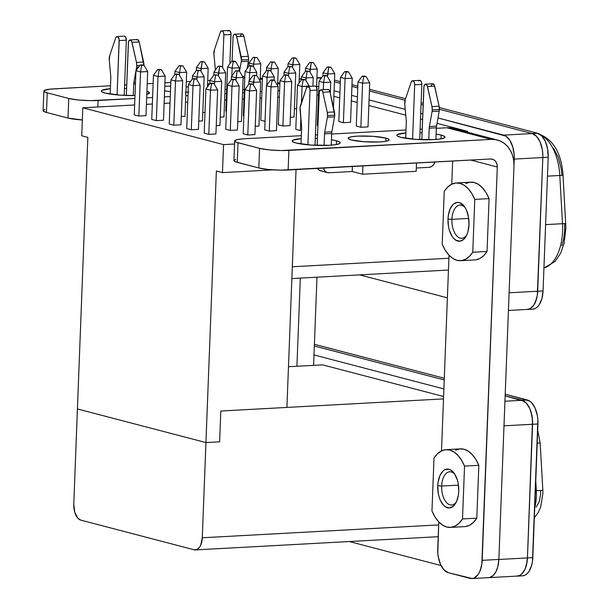 <?xml version="1.0" encoding="UTF-8"?>
<svg xmlns="http://www.w3.org/2000/svg" width="609" height="609" viewBox="0 0 609 609"><rect width="100%" height="100%" fill="white"/><g stroke="black" fill="none" stroke-linecap="round" stroke-linejoin="round"><path stroke-width="0.91" d="M454.908 474.373A16.633 8.96 -93.1 0 0 441.662 486.051L437.749 485.776A19.465 10.49 86.9 0 1 454.139 473.216A19.465 10.49 86.9 0 1 458.752 491.273L458.41 494.972L456.575 501.504L453.469 506.056L449.579 507.944L445.476 506.871L443.55 505.264L440.307 500.195L439.112 496.936L438.267 493.359L437.749 485.776L438.099 482.077L439.934 475.545L443.032 470.993L444.92 469.691L448.993 469.273L451.025 470.178L454.702 474.046L457.397 480.113L458.234 483.698L458.752 491.273A19.465 10.49 86.9 0 1 455.76 503.103A19.465 10.49 86.9 0 1 443.931 505.645A19.465 10.49 86.9 0 1 437.749 485.776L441.662 486.051A16.633 8.96 86.9 0 1 449.731 471.785A16.633 8.96 86.9 0 1 454.908 474.373M458.463 485.137L441.662 486.051L458.463 485.137M465.154 207.661A16.633 8.96 -93.1 0 0 451.908 219.339L447.996 219.073A19.465 10.49 86.9 0 1 464.385 206.512A19.465 10.49 86.9 0 1 468.999 224.561L467.918 231.717L466.821 234.792L463.715 239.345L459.818 241.233L455.722 240.159L453.796 238.553L452.053 236.3L449.358 230.225L448.513 226.647L447.996 219.073L448.346 215.365L450.18 208.834L453.279 204.281L457.176 202.401L459.239 202.569L463.198 205.081L464.949 207.334L466.448 210.143L468.481 216.987L468.999 224.561A19.465 10.49 86.9 0 1 466.007 236.391A19.465 10.49 86.9 0 1 454.177 238.934A19.465 10.49 86.9 0 1 447.996 219.073L451.908 219.339A16.633 8.96 86.9 0 1 459.978 205.073A16.633 8.96 86.9 0 1 465.154 207.661M468.709 218.425L451.908 219.339L468.709 218.425M234.747 34.233A3.54 1.903 86.9 0 0 233.034 37.271L232.113 61.197L233.034 37.271L233.529 35.208L234.632 34.249L235.866 34.804L236.703 36.631L241.438 59.971A7.08 3.814 86.9 0 1 241.263 61.623A7.08 3.814 -93.1 0 0 241.438 59.971L248.586 59.583A7.08 3.814 -93.1 0 1 248.411 61.235L241.263 61.623L248.411 61.235L247.071 68.71L248.411 61.235A7.08 3.814 -93.1 0 0 248.586 59.583L248.297 56.317L241.149 56.706A7.08 3.814 86.9 0 1 241.438 59.971L248.586 59.583A7.08 3.814 -93.1 0 0 248.297 56.317L243.851 36.243L236.703 36.631L241.149 56.706L248.297 56.317L243.851 36.243A3.54 1.903 -93.1 0 0 241.895 33.845L234.747 34.233A3.54 1.903 86.9 0 1 236.703 36.631L243.851 36.243L243.014 34.416L241.773 33.86L240.327 35.764M143.907 65.247A7.08 3.814 -93.1 0 0 143.617 62.019L136.469 62.407A7.08 3.814 86.9 0 1 136.759 65.673L139.735 65.513L136.759 65.673L136.469 62.407L131.681 41.298L129.945 39.95L128.499 41.846L126.337 95.461L128.354 42.973A3.54 1.903 86.9 0 1 130.067 39.935A3.54 1.903 86.9 0 1 132.024 42.333L136.469 62.407L143.617 62.019L139.172 41.945L132.024 42.333L139.172 41.945A3.54 1.903 -93.1 0 0 137.215 39.547L130.067 39.935M164.78 86.356A20.531 2.946 -177.8 0 1 170.695 86.097L164.78 86.356M186.118 86.744A20.531 2.946 -177.8 0 1 188.318 86.988L186.118 86.744M210.349 83.562L207.57 84.217A24.071 3.448 -177.8 0 1 209.785 83.661M105.159 93.078A24.071 3.448 -177.8 0 1 101.36 91.053A24.071 3.448 -177.8 0 1 110.396 88.716L101.909 90.36L101.36 91.007L101.733 91.7L105.159 93.078L120.27 95.156L135.008 95.506A24.071 3.448 -177.8 0 1 105.159 93.078M124.48 88.495A24.071 3.448 -177.8 0 1 126.603 88.571L124.48 88.495M431.142 85.671L432.588 83.776L434.324 85.123L439.104 106.232L431.964 106.621A7.08 3.814 86.9 0 1 432.253 109.886L439.394 109.498A7.08 3.814 -93.1 0 0 439.104 106.232L431.964 106.621L427.518 86.547L434.666 86.158A3.54 1.903 -93.1 0 0 432.702 83.76L425.562 84.149A3.54 1.903 86.9 0 1 427.518 86.547L434.666 86.158L439.104 106.232L439.394 109.498L432.253 109.886A7.08 3.814 86.9 0 1 432.078 111.538L439.218 111.142L436.531 126.147A7.08 3.814 -93.1 0 0 436.356 127.791L435.907 139.453L436.356 127.791L429.208 128.179L436.356 127.791A7.08 3.814 -93.1 0 1 436.531 126.147L429.383 126.535L436.531 126.147L439.218 111.142A7.08 3.814 -93.1 0 0 439.394 109.498A7.08 3.814 86.9 0 1 439.218 111.142L432.078 111.538L429.383 126.535L432.078 111.538A7.08 3.814 86.9 0 0 432.253 109.886L431.964 106.621L427.175 85.511L425.44 84.164L423.993 86.059L421.824 139.674L423.841 87.178A3.54 1.903 86.9 0 1 425.562 84.149M334.425 111.927L327.284 112.322A7.08 3.814 86.9 0 1 327.573 115.588L334.714 115.2A7.08 3.814 -93.1 0 0 334.425 111.927L327.284 112.322L327.573 115.588A7.08 3.814 86.9 0 1 327.398 117.233L324.704 132.237A7.08 3.814 -93.1 0 0 324.528 133.881L324.087 145.452L324.528 133.881L331.677 133.493L331.227 145.155L331.677 133.493L324.528 133.881A7.08 3.814 86.9 0 1 324.704 132.237L331.852 131.841A7.08 3.814 -93.1 0 0 331.677 133.493A7.08 3.814 -93.1 0 1 331.852 131.841L324.704 132.237L327.398 117.233L334.539 116.844L331.852 131.841L334.539 116.844A7.08 3.814 -93.1 0 0 334.714 115.2L327.573 115.588A7.08 3.814 86.9 0 1 327.398 117.233L334.539 116.844A7.08 3.814 86.9 0 0 334.714 115.2L329.979 91.86A3.54 1.903 -93.1 0 0 328.023 89.462L320.882 89.85A3.54 1.903 86.9 0 1 322.839 92.248L327.284 112.322L322.839 92.248L329.979 91.86L334.425 111.927M385.885 138.098L385.763 141.303L385.885 138.098L388.808 139.278L389.128 139.864L388.656 140.42L385.459 141.357L379.689 141.935L364.235 141.752L351.347 139.979A20.531 2.946 -177.8 0 1 348.104 138.251A20.531 2.946 -177.8 0 1 362.903 135.997A20.531 2.946 -177.8 0 1 385.885 138.098A20.531 2.946 -177.8 0 1 389.128 139.826A20.531 2.946 -177.8 0 1 374.329 142.08A20.531 2.946 -177.8 0 1 351.347 139.979L348.424 138.799L348.104 138.213L348.576 137.657L351.781 136.72L357.544 136.142L372.997 136.325L385.885 138.098M441.144 135.091L441 138.844L441.144 135.091L444.57 136.469L444.943 137.162L444.395 137.809L440.642 138.905L433.882 139.59L415.764 139.37L400.653 137.291A24.071 3.448 -177.8 0 1 396.847 135.267A24.071 3.448 -177.8 0 1 405.891 132.929L397.403 134.566L396.855 135.221L397.228 135.914L400.653 137.291A24.071 3.448 -177.8 0 0 427.602 139.758A24.071 3.448 -177.8 0 0 444.951 137.116L444.951 137.116A24.071 3.448 -177.8 0 0 441.144 135.091A24.071 3.448 -177.8 0 0 436.113 134.087L441.144 135.091M419.966 132.709A24.071 3.448 -177.8 0 1 422.09 132.785L419.966 132.709M336.465 140.786L336.32 144.546L336.465 140.786L339.891 142.171L340.264 142.864L339.715 143.511L335.955 144.607L329.195 145.285L311.077 145.071L295.974 142.993A24.071 3.448 -177.8 0 1 292.168 140.968A24.071 3.448 -177.8 0 1 301.211 138.631L292.723 140.268L292.175 140.923L292.548 141.608L295.974 142.993A24.071 3.448 -177.8 0 0 322.915 145.46A24.071 3.448 -177.8 0 0 340.264 142.818L340.264 142.818A24.071 3.448 -177.8 0 0 336.465 140.786A24.071 3.448 -177.8 0 0 331.433 139.788L336.465 140.786M315.287 138.403A24.071 3.448 -177.8 0 1 317.411 138.487L315.287 138.403M522.804 575.817L524.996 575.185L527.051 573.762L528.886 571.6L531.634 565.441L532.433 561.673L537.884 419.829L537.382 415.719L535.159 408.251L531.619 402.732L529.518 400.973L505.211 394.206L527.295 399.984L521.936 400.273A21.239 11.442 86.9 0 1 532.586 424.275L527.455 557.92A21.239 11.442 86.9 0 1 517.155 576.129A21.239 11.442 86.9 0 1 516.561 576.137L519.637 575.475L521.692 574.051L525.065 569.065L521.685 574.028L519.629 575.444L517.437 576.076M444.296 378.273L314.404 344.313A21.239 11.442 -93.1 0 1 314.937 344.435L444.296 378.273M450.371 527.402L464.659 526.625A38.93 20.972 -93.1 0 0 476.801 518.168L462.513 518.944A38.93 20.972 86.9 0 1 450.371 527.402A38.93 20.972 86.9 0 1 431.964 510.959L433.996 458.105A38.93 20.972 86.9 0 1 446.138 449.655A38.93 20.972 86.9 0 1 464.538 466.098L461.508 460.138L457.93 455.349L453.949 451.931L449.731 450.028L445.453 449.708L441.297 450.995L437.422 453.834L433.996 458.105L431.964 510.959L435.001 516.919L438.579 521.707L442.56 525.125L446.77 527.029L451.048 527.341L455.212 526.054L459.087 523.215L462.513 518.944L464.538 466.098L478.834 465.322L476.801 518.168L473.376 522.438L469.501 525.278L465.337 526.564M452.639 161.042L451.756 184.177L452.639 161.042M449.023 255.209L441.51 450.888L449.023 255.209M234.678 140.961L233.925 160.555A21.239 3.045 2.2 0 0 237.282 162.344L238.035 142.742L237.282 162.344L258.817 167.977L259.563 148.375L238.035 142.742A21.239 3.045 -177.8 0 1 234.678 140.961A21.239 3.045 -177.8 0 1 244.445 138.776L301.318 135.678L244.445 138.776L238.477 139.377L235.165 140.344L234.678 140.915L236.14 142.141L259.563 148.375L268.942 149.883L281.175 150.545L491.235 139.385A28.311 23.507 -75.3 0 1 497.325 139.994A28.311 23.507 -75.3 0 1 513.973 166.09L498.862 559.435L482.191 560.341A21.239 11.442 86.9 0 1 471.891 578.55A21.239 11.442 86.9 0 1 469.927 578.344L448.399 572.711A21.239 11.442 86.9 0 1 437.749 548.717L438.777 521.921L437.81 552.873L438.313 556.984L440.535 564.444L444.075 569.971L448.399 572.711L472.181 578.527L474.373 577.895L478.263 574.317L479.816 571.501L481.81 564.383L497.302 166.995L470.78 160.06L497.302 166.995L496.883 163.813L495.437 161.172L493.191 159.474L490.481 158.987L280.422 170.147L268.188 169.477L258.817 167.977L235.386 161.743L233.925 160.517L235.698 159.421M465.832 183.507L469.996 182.22L474.266 182.533L478.484 184.443L482.465 187.861L486.043 192.65L489.08 198.61L487.048 251.456L483.622 255.727L479.747 258.566L475.583 259.853M455.585 450.218L459.749 448.932L464.02 449.244L468.237 451.155L472.219 454.573L475.796 459.361L478.834 465.322A38.93 20.972 -93.1 0 0 460.427 448.871L446.138 449.655M533.042 309.136L535.242 308.497L537.298 307.081L539.132 304.919L541.873 298.753L543.053 290.95L548.191 157.244L547.628 148.977L545.405 141.516L541.865 135.99L537.541 133.242L439.325 107.549L537.541 133.242L532.182 133.538A21.239 11.442 86.9 0 1 542.832 157.533L537.694 291.239A21.239 11.442 86.9 0 1 527.394 309.448A21.239 11.442 86.9 0 1 526.808 309.448M423.225 103.34L421.116 102.792L423.225 103.34M405.556 98.719L369.465 89.279L405.556 98.719M357.826 86.234L351.979 84.704L357.826 86.234M340.34 81.659L334.493 80.129L340.34 81.659M460.617 260.69L474.906 259.914A38.93 20.972 -93.1 0 0 487.048 251.456L472.759 252.233L474.784 199.387L471.754 193.426L468.176 188.638L464.195 185.22L459.978 183.317L455.699 182.997L451.543 184.283L447.668 187.123L444.243 191.393L442.21 244.247L445.248 250.208L448.825 254.996L452.807 258.414L457.016 260.317L461.295 260.629L465.459 259.343L469.326 256.511L472.759 252.233L474.784 199.387L489.08 198.61A38.93 20.972 -93.1 0 0 470.673 182.16L456.385 182.944A38.93 20.972 86.9 0 1 474.784 199.387L489.08 198.61L487.048 251.456L472.759 252.233A38.93 20.972 86.9 0 1 460.617 260.69A38.93 20.972 86.9 0 1 442.21 244.247L444.243 191.393A38.93 20.972 86.9 0 1 456.385 182.944M82.809 107.801L134.642 104.976L82.809 107.801L223.549 144.615L82.809 107.801L81.735 135.799L82.809 107.801M146.426 104.337L152.341 104.01L146.426 104.337M164.125 103.37L170.04 103.05L164.125 103.37M185.524 102.205L187.739 102.084L185.524 102.205M224.622 100.074L226.282 99.983L224.622 100.074M242.321 99.115L243.981 99.023L242.321 99.115M260.02 98.148L261.68 98.057L260.02 98.148M277.719 97.189L279.379 97.097L277.719 97.189M316.954 95.05L318.477 94.966L316.954 95.05M333.869 96.351L339.715 97.882L333.869 96.351M351.363 100.927L357.201 102.457L351.363 100.927M368.848 105.502L405.761 115.154L368.848 105.502M420.499 119.006L422.6 119.562L420.499 119.006M437.034 123.338L467.583 131.323L464.774 131.475L467.583 131.323L467.545 132.206L467.583 131.323L437.034 123.338M234.556 144.013L223.549 144.615L222.475 172.613L216.362 171.015L205.933 442.568L216.362 171.015L222.475 172.613L223.549 144.615L234.556 144.013M247.787 134.992L254.927 134.604L256.625 90.482L254.927 134.604L247.787 134.992L243.204 133.79L247.787 134.992L249.477 90.87L247.787 134.992M264.709 129.862L269.292 131.057L276.433 130.669L278.13 86.554L276.433 130.669L269.292 131.057L270.982 86.942L278.13 86.554L274.453 80.274L270.541 80.007L272.923 79.878L274.453 80.274L270.541 80.007L266.407 85.74L264.709 129.862L266.407 85.74L270.982 86.942L269.292 131.057L264.709 129.862M356.295 126.078L360.878 127.273L368.026 126.885L369.716 82.771L368.026 126.885L360.878 127.273L362.576 83.159L369.716 82.771L366.039 76.498L362.134 76.224L364.517 76.095L366.039 76.498L362.134 76.224L357.993 81.964L356.295 126.078L357.993 81.964L362.576 83.159L360.878 127.273L356.295 126.078M230.301 130.417L237.441 130.029L239.139 85.907L237.441 130.029L230.301 130.417L225.718 129.222L230.301 130.417L231.991 86.303L230.301 130.417M255.247 126.299L258.947 126.093L260.644 81.979L258.947 126.093L255.247 126.299M338.81 121.503L343.392 122.706L350.54 122.31L352.23 78.196L350.54 122.31L343.392 122.706L345.09 78.584L352.23 78.196L348.554 71.923L344.648 71.649L347.023 71.519L348.554 71.923L344.648 71.649L340.507 77.389L338.81 121.503L340.507 77.389L345.09 78.584L343.392 122.706L338.81 121.503M216.256 125.652L219.956 125.454L221.653 81.34L219.956 125.454L216.256 125.652M237.761 121.724L241.461 121.518L243.158 77.404L241.461 121.518L237.761 121.724M198.77 121.084L202.47 120.879L204.167 76.764L202.47 120.879L198.77 121.084M220.275 117.149L223.975 116.943L225.673 72.829L223.975 116.943L220.275 117.149M181.284 116.509L184.984 116.304L186.681 72.189L184.984 116.304L181.284 116.509M202.789 112.574L205.005 112.452L202.789 112.574M294.375 108.79L296.591 108.668L294.375 108.79M225.855 111.074L226.411 111.219L225.855 111.074L227.545 66.96L232.128 68.155L231.823 76.049L232.128 68.155L239.276 67.766L239.147 71.04L239.276 67.766L235.599 61.494L231.686 61.22L234.069 61.09L235.599 61.494L231.686 61.22L227.545 66.96L225.855 111.074M138.844 116.053L145.993 115.664L147.683 71.55L145.993 115.664L138.844 116.053L134.262 114.857L138.844 116.053L140.542 71.938L138.844 116.053M243.341 115.649L243.897 115.794L243.341 115.649L245.031 71.535L249.614 72.73L249.309 80.616L249.614 72.73L256.762 72.342L256.633 75.615L256.762 72.342L253.085 66.069L249.172 65.795L251.555 65.665L253.085 66.069L249.172 65.795L245.031 71.535L243.341 115.649M156.33 120.628L163.478 120.239L165.176 76.125L163.478 120.239L156.33 120.628L151.748 119.433L156.33 120.628L158.028 76.513L156.33 120.628M260.827 120.224L265.037 121.328L260.827 120.224L262.517 76.11L267.1 77.305L266.795 85.191L267.1 77.305L274.248 76.917L274.119 80.19L274.248 76.917L270.571 70.644L266.658 70.37L269.041 70.241L270.571 70.644L266.658 70.37L262.517 76.11L260.827 120.224M173.816 125.203L180.964 124.815L182.662 80.7L180.964 124.815L173.816 125.203L169.233 124.008L173.816 125.203L175.514 81.088L173.816 125.203M290.356 117.301L294.056 117.095L295.753 72.981L294.056 117.095L290.356 117.301M282.896 125.994L290.036 125.606L291.734 81.492L290.036 125.606L282.896 125.994L278.313 124.799L282.896 125.994L284.586 81.88L282.896 125.994M191.302 129.778L198.45 129.39L200.148 85.268L198.45 129.39L191.302 129.778L186.727 128.575L191.302 129.778L193 85.663L191.302 129.778M300.382 130.57L295.799 129.374L300.382 130.57L300.846 118.374L300.382 130.57M208.796 134.353L215.936 133.965L217.634 89.843L215.936 133.965L208.796 134.353L204.213 133.15L208.796 134.353L210.486 90.231L208.796 134.353M317.304 125.439L317.906 125.599L317.304 125.439L319.002 81.324L323.585 82.52L323.303 89.713L323.585 82.52L330.725 82.131L330.299 93.291L330.725 82.131L327.048 75.859L323.135 75.585L325.518 75.455L327.048 75.859L323.135 75.585L319.002 81.324L317.304 125.439M359.622 274.872L447.387 297.831L359.622 274.872M526.8 309.448L529.883 308.793L533.773 305.208L535.319 302.399L537.321 295.281L542.817 157.533A21.208 11.426 -93.1 0 0 532.182 133.561L439.401 109.27L532.182 133.561L503.605 135.122A21.208 11.426 86.9 0 1 514.24 159.086L513.996 165.374L514.171 154.937L512.755 146.929L509.824 140.321L505.82 136.104L438 117.963L503.605 135.122L532.182 133.561L536.499 136.309L540.038 141.821L536.506 136.279L532.182 133.538L537.541 133.242A21.239 11.442 -93.1 0 1 548.191 157.244L542.832 157.533L548.191 157.244L543.053 290.95L537.694 291.239L543.053 290.95A21.239 11.442 -93.1 0 1 532.753 309.159L527.394 309.448M422.813 113.99L420.712 113.434L422.813 113.99M405.221 109.384L369.062 99.929L405.221 109.384M357.422 96.884L351.576 95.354L357.422 96.884M339.929 92.309L334.09 90.779L339.929 92.309M318.789 86.775L316.596 86.204L318.789 86.775M299.955 81.85L299.11 81.629L299.955 81.85M313.993 354.94L313.589 365.354L313.993 354.94L443.885 388.923L313.993 354.94L316.977 277.194L313.993 354.94M349.292 541.53L441.053 565.54L349.292 541.53M471.891 578.55L488.563 577.644A21.239 11.442 -93.1 0 0 497.827 566.713A21.239 11.442 -93.1 0 0 498.862 559.435L482.191 560.341L497.302 166.995A8.496 7.049 -75.3 0 0 492.308 159.17A8.496 7.049 -75.3 0 0 490.481 158.987L288.133 170.002L288.887 150.4L491.235 139.385L446.793 127.761L491.235 139.385L495.855 139.667L500.263 141.022L504.282 143.381L507.761 146.67L510.555 150.75L512.572 155.47L513.73 160.647L513.973 166.09L498.862 559.435L497.827 566.713A21.208 11.426 86.9 0 1 488.57 577.659A21.208 11.426 86.9 0 1 488.129 577.667L490.047 577.393L493.252 575.436L495.924 571.767L497.827 566.713L495.924 571.76L493.244 575.429L490.047 577.378M322.625 364.867L443.596 396.505L322.625 364.867L288.468 366.725L322.625 364.867M497.325 139.994L452.883 128.37A28.311 23.507 104.7 0 0 446.793 127.761L436.333 128.332L446.793 127.761L452.982 128.392M422.235 129.093L420.103 129.215L422.235 129.093M406.005 129.983L331.654 134.026L406.005 129.983M317.555 134.795L315.424 134.909L317.555 134.795M448.909 258.246L292.312 266.772L448.909 258.246M286.908 407.429L296.043 169.568L286.908 407.429L220.808 411.022L219.628 441.829L205.933 442.568L219.628 441.829L220.808 411.022L443.504 398.895L286.908 407.421M77.412 408.951L87.841 137.398L81.735 135.799L87.841 137.398L77.412 408.951L205.933 442.568L77.412 408.951L73.765 504.153L74.755 512.268L77.982 518.328L80.868 520.155L194.111 549.775L197.072 549.478L199.668 547.088L200.696 545.215L202.287 537.777L205.941 442.568L202.287 537.777A14.159 7.628 86.9 0 1 195.42 549.912A14.159 7.628 86.9 0 1 194.111 549.775L80.868 520.155A14.159 7.628 86.9 0 1 73.765 504.153L77.427 408.959M321.468 77.899L319.824 77.99L321.156 78.333L319.824 77.99L321.468 77.899M334.432 81.804L340.279 83.334L334.432 81.804M351.918 86.379L357.765 87.909L351.918 86.379M369.404 90.954L405.054 100.279L369.404 90.985M421.055 104.466L423.156 105.014L421.055 104.497M317.274 77.845A21.239 11.442 86.9 0 1 317.868 77.785A21.239 11.442 86.9 0 1 319.824 77.99L317.274 77.845M542.771 153.377L542.269 149.266L540.046 141.806L542.254 149.274L542.756 153.384M317.578 77.838L319.824 78.013A21.208 11.426 -93.1 0 0 317.868 77.815L316.924 77.861M334.432 81.834L340.279 83.364L334.432 81.834M351.918 86.409L357.765 87.94L351.918 86.409M508.431 310.453L527.394 309.418A21.208 11.426 -93.1 0 0 537.678 291.231L509.109 292.792L537.678 291.231L542.817 157.533L514.24 159.086L542.817 157.533L537.305 295.266L536.506 299.034L533.758 305.185L531.931 307.347L529.876 308.763L527.683 309.395M299.209 79.14L301.425 79.018L299.209 79.14M316.908 78.173L319.824 78.013L316.908 78.173M438.663 524.905L202.287 537.777L438.663 524.905M536.202 507.107L539.201 501.793L540.602 494.478L540.609 490.489L542.84 490.336L536.316 490.671L535.76 480.813L536.316 490.671L535.38 490.725L542.84 490.336L542.916 493.282L540.67 507.076L537.998 512.892L534.344 517.734M517.155 576.129L522.514 575.84A21.239 11.442 -93.1 0 0 532.814 557.631L527.455 557.92L532.814 557.631L537.945 423.978L532.586 424.275L537.945 423.978A21.239 11.442 -93.1 0 0 527.295 399.984L521.936 400.273L526.26 403.021L529.8 408.548L532.022 416.008L532.586 424.275L527.455 557.92L526.275 565.731L525.072 569.088L527.059 561.955L527.44 557.92L532.51 420.119L531.094 412.11L529.792 408.563L526.252 403.044L524.151 401.293L505.143 395.911L521.936 400.303L504.945 401.232L521.936 400.303A21.208 11.426 -93.1 0 1 532.571 424.267L503.993 425.82L532.571 424.267L527.44 557.92L498.862 559.473L527.44 557.92A21.208 11.426 -93.1 0 1 517.148 576.099L488.57 577.659M314.335 345.973L444.235 379.947L314.335 345.996M505.15 395.88L521.936 400.273L505.15 395.88M534.732 507.678A32.559 17.547 -93.1 0 0 536.316 490.671A32.559 17.547 86.9 0 1 534.732 507.678M542.84 490.336L540.168 442.971L537.945 443.124M539.734 134.345C553.726 140.085 561.498 153.742 563.051 175.308L559.793 175.476L562.51 223.701A43.178 23.264 86.9 0 1 543.944 267.891A43.178 23.264 -93.1 0 0 562.51 223.701L545.603 224.622L562.51 223.701L559.793 175.476L547.468 176.146L559.793 175.476A43.178 23.264 -93.1 0 0 541.188 135.327A43.178 23.264 86.9 0 1 559.793 175.476L563.051 175.308L561.94 175.384L561.292 169.142L558.324 157.525L553.452 148.2M561.879 245.8L563.698 238.956L564.634 231.443L564.657 223.61M562.51 223.701L565.769 223.533L562.51 223.701M272.954 169.865L222.475 172.613L272.954 169.865M288.133 170.002L288.887 150.4A21.239 3.045 -177.8 0 1 259.563 148.375L258.817 167.977A21.239 3.045 2.2 0 0 288.133 170.002M328.974 172.773L352.2 171.51L362.583 174.227L416.175 171.304L416.495 163.014L416.175 171.304L362.583 174.227L362.903 165.93L362.583 174.227L352.2 171.51L352.39 166.501L352.2 171.51L328.974 172.773L326.721 172.362L324.848 170.954L323.463 168.076A7.08 5.877 -75.3 0 0 327.452 172.621A7.08 5.877 -75.3 0 0 328.974 172.773M416.305 168.015L429.01 167.323L416.305 168.015M320.882 89.85A3.54 1.903 86.9 0 0 319.162 92.88L317.144 145.376L319.314 91.761L320.76 89.858L321.994 90.414L322.839 92.248L329.979 91.86L329.142 90.025L327.908 89.47L327.299 89.774M327.452 172.621L320.585 170.825A7.08 5.877 104.7 0 1 317.434 168.404L319.847 170.566L322.108 170.977M307.895 86.455A3.54 1.903 86.9 0 0 306.449 87.962L300.564 105.334A7.08 3.814 86.9 0 0 300.077 110.092L301.577 126.185A7.08 3.814 86.9 0 1 301.622 127.89L301.006 143.99L301.622 127.89A7.08 3.814 -93.1 0 0 301.577 126.185L300.085 107.595L306.449 87.962L308.032 86.455L309.669 88.206L309.996 90.482L317.144 90.094L315.02 145.292L317.144 90.094A3.54 1.903 -93.1 0 0 315.043 86.059L307.895 86.455A3.54 1.903 86.9 0 1 309.996 90.482L307.91 144.82L309.996 90.482L317.144 90.094L316.375 86.912L315.18 86.067M406.302 122.188L405.685 138.296L406.302 122.188A7.08 3.814 86.9 0 0 406.256 120.483A7.08 3.814 86.9 0 1 406.302 122.188M412.582 80.753A3.54 1.903 86.9 0 0 411.128 82.261L412.087 80.898L413.344 80.997L414.356 82.512L414.683 84.788L412.59 139.118L414.683 84.788L421.824 84.4L419.708 139.598L421.824 84.4A3.54 1.903 -93.1 0 0 419.723 80.365L412.582 80.753A3.54 1.903 86.9 0 1 414.683 84.788L421.824 84.4L421.497 82.116L420.492 80.609L419.236 80.51L418.688 81.035M428.766 139.75L429.208 128.179A7.08 3.814 86.9 0 1 429.383 126.535A7.08 3.814 -93.1 0 0 429.208 128.179L428.766 139.75M434.917 162.009L433.304 165.047L431.309 166.668L429.01 167.323A7.08 5.877 -75.3 0 0 434.91 162.009M411.128 82.261L405.244 99.632L404.757 104.39A7.08 3.814 86.9 0 1 405.244 99.632L411.128 82.261M404.757 104.39L406.256 120.483L404.757 104.39M260.203 78.949L262.388 79.52L260.203 78.949M277.689 83.524L279.874 84.095L277.689 83.524M262.426 78.546L262.068 78.454A28.311 23.507 104.7 0 0 260.233 78.066L262.167 78.477M47.22 92.834L44.198 91.609L43.871 91.007L44.358 90.429L50.364 89.112L110.511 85.77L53.63 88.861A21.239 3.045 -177.8 0 0 43.863 91.045A21.239 3.045 -177.8 0 0 47.22 92.834L68.756 98.468L47.22 92.834L46.467 112.437L68.002 118.07L46.467 112.437L47.22 92.834M124.609 85.001L126.741 84.887L124.609 85.001M147.218 83.768L153.133 83.448L147.218 83.768M164.917 82.801L170.832 82.481L164.917 82.801M186.316 81.636L190.625 81.408L186.316 81.636M207.715 80.472L210.052 80.35L207.715 80.472M279.622 90.604L277.97 90.695L279.622 90.604M261.923 91.571L260.271 91.654L261.923 91.571M244.224 92.53L242.572 92.621L244.224 92.53M226.525 93.497L224.873 93.588L226.525 93.497M187.991 95.59L185.775 95.712L187.991 95.59M170.292 96.557L164.377 96.877L170.292 96.557M152.593 97.524L146.678 97.843L152.593 97.524M134.893 98.483L90.368 100.637L78.127 99.967L68.756 98.468L68.002 118.07L82.344 119.965A21.239 3.045 2.2 0 1 68.002 118.07L68.756 98.468A21.239 3.045 -177.8 0 0 98.072 100.493L97.828 106.978L98.072 100.493L134.893 98.483M164.605 90.886L170.482 91.601A20.531 2.946 -177.8 0 1 164.605 90.886M185.296 92.149L188.881 92.02M225.033 89.462L226.677 89.569A24.071 3.448 -177.8 0 1 225.033 89.462M242.686 89.698L244.338 89.599A24.071 3.448 -177.8 0 1 242.686 89.698M146.807 94.357L149.456 92.949L146.929 91.243A24.071 3.448 -177.8 0 1 149.456 92.903A24.071 3.448 -177.8 0 1 146.807 94.357M44.883 109.513L43.117 110.602L43.445 111.211L46.467 112.437A21.239 3.045 2.2 0 1 43.11 110.648L43.863 91.045M300.306 278.107L296.918 366.268L300.306 278.107M188.128 92.058A20.531 2.946 -177.8 0 1 185.912 92.134M110.808 77.975L110.191 94.083L110.808 77.975A7.08 3.814 86.9 0 0 110.762 76.27L109.27 60.177L110.762 76.27A7.08 3.814 86.9 0 1 110.808 77.975M117.103 94.905L119.128 39.395L117.857 36.784L116.601 36.685L115.634 38.047L109.757 55.419L109.27 60.177A7.08 3.814 86.9 0 1 109.757 55.419L115.634 38.047A3.54 1.903 86.9 0 1 117.088 36.54A3.54 1.903 86.9 0 1 119.189 40.575L117.103 94.905M227.88 31.12L229.053 30.45L229.677 30.694L230.956 33.305L229.89 63.709L231.017 34.485L223.868 34.873L222.612 67.614L223.868 34.873L231.017 34.485A3.54 1.903 -93.1 0 0 228.915 30.45L221.767 30.838A3.54 1.903 86.9 0 1 223.868 34.873L223.541 32.597L222.536 31.082L221.28 30.99L220.321 32.346A3.54 1.903 86.9 0 1 221.767 30.838M244.788 77.922L243.136 78.013L244.788 77.922M133.721 83.966L133.272 95.537L133.721 83.966A7.08 3.814 86.9 0 1 133.896 82.322L135.952 70.827L133.896 82.322L135.518 82.23L133.896 82.322A7.08 3.814 86.9 0 0 133.721 83.966L135.457 83.875L133.721 83.966M135.974 70.713L136.583 67.325A7.08 3.814 -93.1 0 0 136.759 65.673A7.08 3.814 86.9 0 1 136.583 67.325L135.974 70.713L140.542 71.938L147.683 71.55L144.006 65.277L140.1 65.003L142.483 64.874L144.006 65.277L140.1 65.003L135.959 70.735L134.262 114.857L135.959 70.735L140.1 65.003L141.623 65.407L140.542 71.938L135.959 70.735M124.365 36.152L125.568 37.004L126.337 40.186L124.213 95.385L126.337 40.186L119.189 40.575L126.337 40.186A3.54 1.903 -93.1 0 0 124.236 36.152L117.088 36.54M138.502 67.218L136.583 67.325L138.502 67.218M143.907 65.285L139.172 41.945L137.733 39.646L136.492 39.859M214.437 49.717L220.321 32.346L214.437 49.717A7.08 3.814 86.9 0 0 213.949 54.475L214.437 49.717M215.396 70.012L213.949 54.475L215.396 70.012M242.572 76.399L244.848 76.277L242.572 76.399M241.263 61.623L239.543 71.238L241.263 61.623M288.042 63.663L287.928 66.769L288.042 63.663L292.624 64.866L299.773 64.47L299.057 83.09L299.773 64.47L296.096 58.198L292.183 57.931L294.566 57.802L296.096 58.198L292.183 57.931L288.042 63.663L292.183 57.931L296.096 58.198L299.773 64.47L292.624 64.866L292.526 67.477L293.713 58.327L292.624 64.866L288.042 63.663M196.456 67.447L196.334 70.553L196.456 67.447L201.039 68.642L208.187 68.254L207.471 86.866L208.187 68.254L204.502 61.981L200.597 61.707L202.98 61.578L204.502 61.981L200.597 61.707L196.456 67.447L200.597 61.707L204.502 61.981L208.187 68.254L201.039 68.642L200.94 71.261L202.127 62.11L201.039 68.642L196.456 67.447M174.829 74.481L174.95 71.382L179.533 72.578L179.434 75.189L179.533 72.578L186.681 72.189L182.997 65.917L179.092 65.643L182.997 65.917L179.092 65.643L174.95 71.382L174.829 74.481M248.936 66.13L249.051 63.024L253.633 64.219L253.534 66.838L253.633 64.219L260.781 63.831L260.119 81.081L260.781 63.831L257.105 57.558L253.192 57.292L257.105 57.558L253.192 57.292L249.051 63.024L248.936 66.13M147.683 71.55L140.542 71.938L141.623 65.407L144.006 65.277L147.683 71.55M179.092 65.643L180.622 66.046L179.533 72.578L174.95 71.382L179.092 65.643M186.681 72.189L179.533 72.578L180.622 66.046L182.997 65.917L186.681 72.189M231.686 61.22L233.217 61.623L232.128 68.155L227.545 66.96L231.686 61.22M239.276 67.766L232.128 68.155L233.217 61.623L235.599 61.494L239.276 67.766M253.192 57.292L254.722 57.688L253.633 64.219L249.051 63.024L253.192 57.292M260.781 63.831L253.633 64.219L254.722 57.688L257.105 57.558L260.781 63.831M305.535 68.238L305.413 71.344L305.535 68.238L310.11 69.434L317.259 69.045L316.558 87.224L317.259 69.045L313.582 62.773L309.669 62.506L312.052 62.377L313.582 62.773L309.669 62.506L305.535 68.238L309.669 62.506L313.582 62.773L317.259 69.045L310.11 69.434L310.011 72.052L311.199 62.902L310.11 69.434L305.535 68.238M213.942 72.022L213.828 75.128L213.942 72.022L218.524 73.217L225.673 72.829L221.996 66.556L218.083 66.282L220.466 66.153L221.996 66.556L218.083 66.282L213.942 72.022L218.083 66.282L221.996 66.556L225.673 72.829L218.524 73.217L218.425 75.836L219.613 66.685L218.524 73.217L213.942 72.022M151.748 119.433L153.445 75.31L158.028 76.513L165.176 76.125L161.492 69.845L157.586 69.578L159.969 69.449L161.492 69.845L157.586 69.578L153.445 75.31L151.748 119.433M192.322 79.056L192.436 75.95L197.019 77.153L196.92 79.764L197.019 77.153L204.167 76.764L200.483 70.484L196.578 70.218L200.483 70.484L196.578 70.218L192.436 75.95L192.322 79.056M266.422 70.705L266.536 67.599L271.119 68.794L271.02 71.413L271.119 68.794L278.267 68.406L277.605 85.656L278.267 68.406L274.59 62.133L270.678 61.867L274.59 62.133L270.678 61.867L266.536 67.599L266.422 70.705M323.021 72.814L322.899 75.919L323.021 72.814L327.596 74.009L334.744 73.62L333.443 107.496L334.744 73.62L331.068 67.348L327.155 67.074L329.538 66.944L331.068 67.348L327.155 67.074L323.021 72.814L327.155 67.074L331.068 67.348L334.744 73.62L327.596 74.009L327.497 76.627L328.685 67.477L327.596 74.009L323.021 72.814M231.428 76.589L231.313 79.695L231.428 76.589L236.01 77.792L243.158 77.404L239.482 71.131L235.569 70.857L237.952 70.728L239.482 71.131L235.569 70.857L231.428 76.589L235.569 70.857L239.482 71.131L243.158 77.404L236.01 77.792L235.911 80.403L237.099 71.261L236.01 77.792L231.428 76.589M169.233 124.008L170.931 79.886L175.514 81.088L182.662 80.7L178.977 74.42L175.072 74.153L177.455 74.024L178.977 74.42L175.072 74.153L170.931 79.886L169.233 124.008M209.808 83.631L209.922 80.525L214.505 81.728L214.406 84.339L214.505 81.728L221.653 81.34L217.976 75.059L214.063 74.793L217.976 75.059L214.063 74.793L209.922 80.525L209.808 83.631M283.908 75.28L284.022 72.174L288.605 73.369L288.506 75.988L288.605 73.369L295.753 72.981L292.076 66.708L288.164 66.434L292.076 66.708L288.164 66.434L284.022 72.174L283.908 75.28M278.313 124.799L280.003 80.677L284.586 81.88L291.734 81.492L288.057 75.219L284.144 74.945L286.527 74.816L288.057 75.219L284.144 74.945L280.003 80.677L278.313 124.799M248.914 81.164L248.799 84.27L248.914 81.164L253.496 82.367L260.644 81.979L256.968 75.699L253.055 75.432L255.437 75.303L256.968 75.699L253.055 75.432L248.914 81.164L253.055 75.432L256.968 75.699L260.644 81.979L253.496 82.367L253.397 84.978L254.585 75.828L253.496 82.367L248.914 81.164M186.727 128.575L188.417 84.461L193 85.663L200.148 85.268L196.471 78.995L192.558 78.728L194.941 78.599L196.471 78.995L192.558 78.728L188.417 84.461L186.727 128.575M225.718 129.222L227.408 85.1L231.991 86.303L239.139 85.907L235.462 79.634L231.549 79.368L233.932 79.239L235.462 79.634L231.549 79.368L227.408 85.1L225.718 129.222M301.394 79.855L301.516 76.749L306.091 77.944L305.992 80.563L306.091 77.944L313.239 77.556L312.912 86.181L313.239 77.556L309.562 71.283L305.649 71.009L309.562 71.283L305.649 71.009L301.516 76.749L301.394 79.855M295.799 129.374L297.497 85.252L302.072 86.455L301.447 102.715L302.072 86.455L309.212 86.379L305.543 79.787L301.63 79.52L304.013 79.391L305.543 79.787L301.63 79.52L297.497 85.252L295.799 129.374M204.213 133.15L205.903 89.036L210.486 90.231L217.634 89.843L213.957 83.57L210.044 83.304L212.427 83.174L213.957 83.57L210.044 83.304L205.903 89.036L204.213 133.15M243.204 133.79L244.894 89.675L249.477 90.87L256.625 90.482L252.948 84.209L249.035 83.943L251.418 83.814L252.948 84.209L249.035 83.943L244.894 89.675L243.204 133.79M157.586 69.578L159.109 69.974L158.028 76.513L153.445 75.31L157.586 69.578M165.176 76.125L158.028 76.513L159.109 69.974L161.492 69.845L165.176 76.125M196.578 70.218L198.108 70.621L197.019 77.153L192.436 75.95L196.578 70.218M204.167 76.764L197.019 77.153L198.108 70.621L200.483 70.484L204.167 76.764M249.172 65.795L250.702 66.198L249.614 72.73L245.031 71.535L249.172 65.795M256.762 72.342L249.614 72.73L250.702 66.198L253.085 66.069L256.762 72.342M270.678 61.867L272.208 62.263L271.119 68.794L266.536 67.599L270.678 61.867M278.267 68.406L271.119 68.794L272.208 62.263L274.59 62.133L278.267 68.406M175.072 74.153L176.602 74.549L175.514 81.088L170.931 79.886L175.072 74.153M182.662 80.7L175.514 81.088L176.602 74.549L178.977 74.42L182.662 80.7M214.063 74.793L215.594 75.189L214.505 81.728L209.922 80.525L214.063 74.793M221.653 81.34L214.505 81.728L215.594 75.189L217.976 75.059L221.653 81.34M266.658 70.37L268.188 70.773L267.1 77.305L262.517 76.11L266.658 70.37M274.248 76.917L267.1 77.305L268.188 70.773L270.571 70.644L274.248 76.917M288.164 66.434L289.694 66.838L288.605 73.369L284.022 72.174L288.164 66.434M295.753 72.981L288.605 73.369L289.694 66.838L292.076 66.708L295.753 72.981M192.558 78.728L194.088 79.124L193 85.663L188.417 84.461L192.558 78.728M200.148 85.268L193 85.663L194.088 79.124L196.471 78.995L200.148 85.268M231.549 79.368L233.08 79.764L231.991 86.303L227.408 85.1L231.549 79.368M239.139 85.907L231.991 86.303L233.08 79.764L235.462 79.634L239.139 85.907M284.144 74.945L285.674 75.349L284.586 81.88L280.003 80.677L284.144 74.945M291.734 81.492L284.586 81.88L285.674 75.349L288.057 75.219L291.734 81.492M305.649 71.009L307.18 71.413L306.091 77.944L301.516 76.749L305.649 71.009M313.239 77.556L306.091 77.944L307.18 71.413L309.562 71.283L313.239 77.556M352.23 78.196L345.09 78.584L346.171 72.052L348.554 71.923L352.23 78.196M345.09 78.584L340.507 77.389L344.648 71.649L346.171 72.052L345.09 78.584M210.044 83.304L211.574 83.699L210.486 90.231L205.903 89.036L210.044 83.304M217.634 89.843L210.486 90.231L211.574 83.699L213.957 83.57L217.634 89.843M249.035 83.943L250.565 84.339L249.477 90.87L244.894 89.675L249.035 83.943M256.625 90.482L249.477 90.87L250.565 84.339L252.948 84.209L256.625 90.482M278.13 86.554L270.982 86.942L272.071 80.403L274.453 80.274L278.13 86.554M270.982 86.942L266.407 85.74L270.541 80.007L272.071 80.403L270.982 86.942M301.63 79.52L303.16 79.916L302.072 86.455L297.497 85.252L301.63 79.52M309.22 86.067L302.072 86.455L303.16 79.916L305.543 79.787L309.22 86.067M323.135 75.585L324.666 75.988L323.585 82.52L319.002 81.324L323.135 75.585M330.725 82.131L323.585 82.52L324.666 75.988L327.048 75.859L330.725 82.131M369.716 82.771L362.576 83.159L363.657 76.627L366.039 76.498L369.716 82.771M362.576 83.159L357.993 81.964L362.134 76.224L363.657 76.627L362.576 83.159M466.646 235.165A16.633 8.96 86.9 0 1 461.782 238.294A16.633 8.96 86.9 0 1 451.908 219.339A16.633 8.96 -93.1 0 0 456.788 235.904A16.633 8.96 -93.1 0 0 466.646 235.165M476.801 518.168L462.513 518.944L464.538 466.098L478.834 465.322L476.801 518.168M456.4 501.877A16.633 8.96 86.9 0 1 451.535 505.006A16.633 8.96 86.9 0 1 441.662 486.051A16.633 8.96 -93.1 0 0 446.542 502.615A16.633 8.96 -93.1 0 0 456.4 501.877M448.452 270.038L291.856 278.564M321.704 77.571L317.868 77.785M301.44 78.706L299.225 78.827M438.214 536.689L195.436 549.912M540.168 442.971L537.701 430.38M543.936 267.952L555.104 261.505L560.767 252.979L564.124 243.242L565.89 228.048L563.051 175.308M279.912 83.121L277.727 82.55"/></g></svg>

